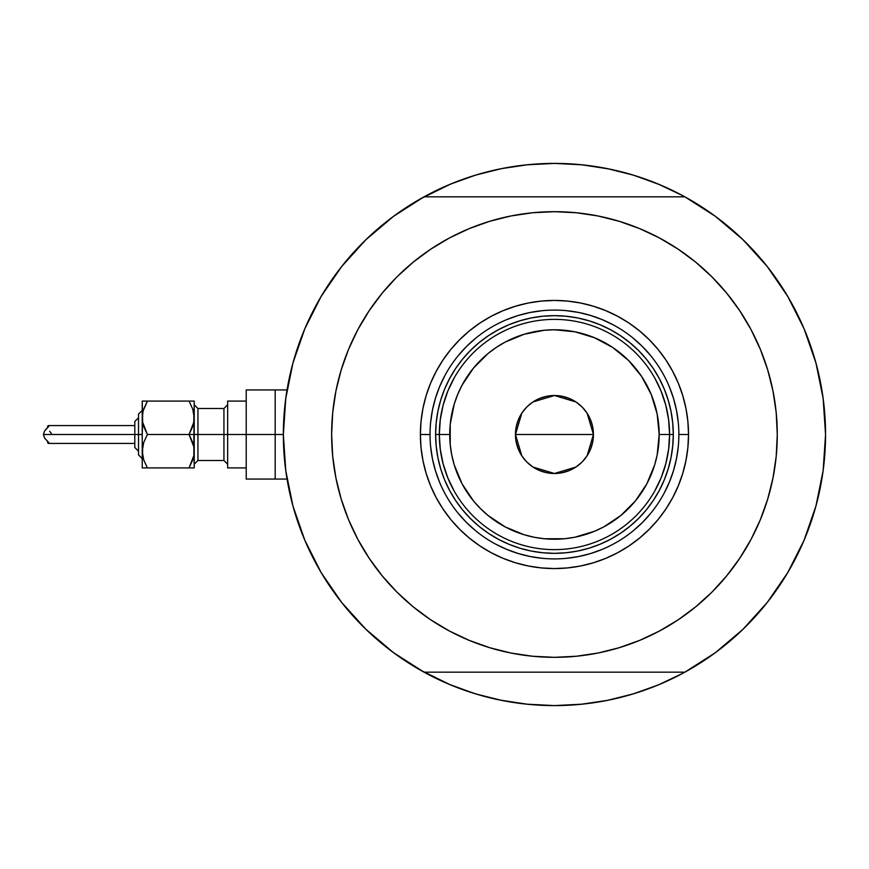<?xml version="1.0" encoding="UTF-8"?>
<svg xmlns="http://www.w3.org/2000/svg" width="869" height="869" viewBox="0 0 869 869"><rect width="100%" height="100%" fill="white"/><g stroke="black" fill="none" stroke-linecap="round" stroke-linejoin="round"><path stroke-width="1.3" d="M393.635 652.749A271.095 271.095 0 0 1 283.348 434.5L275.18 434.5L275.18 479.069L275.18 434.5L283.348 434.5A271.095 271.095 0 0 1 393.635 216.251M286.118 395.916L285.347 401.695M286.618 392.571L286.314 394.569M816.979 502.13L817.425 500.392L816.979 502.13M426.603 673.562A271.095 271.095 0 0 0 446.818 683.316A271.095 271.095 0 0 1 426.603 673.562M688.791 669.966L682.252 673.584A271.095 271.095 0 0 1 662.08 683.316A271.095 271.095 0 0 0 682.295 673.562L658.191 684.968L633.143 693.929L607.344 700.392L581.024 704.292L554.455 705.595L527.874 704.292L501.565 700.392L475.756 693.929L450.707 684.968L420.107 669.966M779.96 284.033A271.095 271.095 0 0 0 715.263 216.251A271.095 271.095 0 0 1 684.859 672.171A271.095 271.095 0 0 1 423.942 672.117M684.859 672.171L424.05 672.171A271.095 271.095 0 0 1 424.05 196.828L393.548 216.316L365.914 239.703L341.647 266.555L321.161 296.405L304.845 328.71L292.972 362.905L285.771 398.382L283.348 434.5L285.771 470.618L292.972 506.095L304.845 540.29L321.161 572.595L341.647 602.445L365.914 629.297L393.548 652.684L424.05 672.171L684.859 672.171L715.361 652.684L742.984 629.297L767.262 602.445L787.738 572.595L804.053 540.29L815.926 506.095L823.139 470.618L825.55 434.5L823.139 398.382L815.926 362.905L804.053 328.71L787.738 296.405L767.262 266.555L742.984 239.703L715.361 216.316L684.859 196.828A271.095 271.095 0 0 1 825.55 434.5A271.095 271.095 0 0 0 825.322 423.366M824.659 412.59A271.095 271.095 0 0 0 824.659 412.569A271.095 271.095 0 0 0 823.638 402.347A271.095 271.095 0 0 0 823.638 402.325M823.627 402.314A271.095 271.095 0 0 0 820.064 380.253M815.133 360.059L816.632 365.556A271.095 271.095 0 0 0 793.516 306.659M420.107 199.034L450.707 184.032L475.756 175.071L501.565 168.608L527.874 164.708L554.455 163.405L581.024 164.708L607.344 168.608L633.143 175.071L658.191 184.032L682.252 195.416A271.095 271.095 0 0 0 662.08 185.684A271.095 271.095 0 0 1 682.295 195.438L688.791 199.034M609.408 169.031L582.078 164.817L554.455 163.405A271.095 271.095 0 0 0 554.411 163.405M446.818 185.684A271.095 271.095 0 0 0 426.603 195.438A271.095 271.095 0 0 1 446.818 185.684M423.942 196.883A271.095 271.095 0 0 1 684.957 196.883M285.293 402.097L286.585 392.777M291.495 368.543L293.776 360.059M304.487 329.568L306.366 325.191M318.923 300.261L323.887 291.908M338.247 270.943L342.951 264.904M364.611 240.974L369.781 236.031M389.486 219.368L397.339 213.568M711.559 213.568L719.413 219.368M739.128 236.031L744.298 240.974M765.947 264.904L770.662 270.943M785.022 291.908L789.986 300.261L785.022 291.908M802.532 325.169L804.422 329.568M822.324 392.777L823.606 402.097M823.606 466.903L822.324 476.223M817.403 500.457L815.133 508.941M804.422 539.432L802.543 543.809M789.986 568.739L785.022 577.092M770.662 598.057L765.947 604.096M744.298 628.026L739.128 632.969M719.413 649.632L711.559 655.432M397.339 655.432L389.486 649.632M369.781 632.969L364.611 628.026M342.951 604.096L338.247 598.057M323.887 577.092L318.923 568.739L323.887 577.092M306.377 543.831L304.487 539.432M293.776 508.941L291.495 500.457M286.585 476.223L285.293 466.903M688.791 669.977L682.252 673.584A271.095 271.095 0 0 1 662.08 683.316M489.931 697.807L474.213 693.451L448.719 684.131M420.107 199.023L426.657 195.416M618.967 171.193L634.685 175.549L660.179 184.869M554.455 163.405L526.831 164.817M518.282 165.827L500.511 168.825L518.315 165.816M489.931 171.193L474.213 175.549M463.188 179.231L448.719 184.869L463.188 179.231M590.638 165.827L608.387 168.825M499.49 699.969L526.831 704.183L554.455 705.595L582.078 704.183M590.627 703.173L608.387 700.175L590.594 703.184M618.967 697.807L634.685 693.451M645.721 689.769L660.179 684.131L645.721 689.769M518.272 703.173L500.511 700.175M818.174 497.318L817.87 498.578L818.174 497.318M816.632 365.556L817.414 368.575M819.304 376.635L817.87 370.411L819.304 376.635M286.314 474.431L286.629 476.516M285.347 467.326L286.118 473.094M287.042 479.069L275.18 479.069L275.18 389.931L275.18 434.5L275.18 389.931L246.22 389.931L246.22 434.5L223.93 434.5L223.93 408.506L227.645 404.791M682.295 195.438A271.095 271.095 0 0 0 662.08 185.684M678.863 434.576L678.863 434.5A124.408 124.408 0 0 0 554.455 310.092A124.408 124.408 0 0 0 430.046 434.5L420.39 434.5A134.065 134.065 0 0 1 554.455 300.435A134.065 134.065 0 0 1 688.52 434.5L678.863 434.5A124.408 124.408 0 0 1 554.455 558.908A124.408 124.408 0 0 1 430.046 434.5A124.408 124.408 0 0 1 554.455 310.092A124.408 124.408 0 0 1 678.863 434.5L678.863 434.424M396.894 276.939L413.101 262.253L396.894 276.939L382.208 293.146L369.184 310.711L357.941 329.46L348.588 349.229L341.224 369.814L335.912 391.028L332.708 412.656L331.632 434.5A222.822 222.822 0 0 1 554.455 211.678A222.822 222.822 0 0 1 777.277 434.5A222.822 222.822 0 0 1 554.455 657.322A222.822 222.822 0 0 1 331.632 434.5L332.11 419.933M684.859 196.828L424.05 196.828L684.859 196.828M678.244 249.229L695.808 262.253L678.244 249.229L659.484 237.987L639.725 228.645L619.13 221.269L597.926 215.957L576.288 212.753L554.455 211.678L532.61 212.753L510.983 215.957L489.768 221.269L469.184 228.645L449.414 237.987L430.655 249.229L413.101 262.253M712.004 592.061L695.808 606.747L712.004 592.061L726.69 575.854L739.725 558.289L750.957 539.54L760.31 519.771L767.675 499.186L772.986 477.972L776.202 456.344L777.277 434.5L776.799 449.067M430.655 619.771L413.101 606.747L430.655 619.771L449.414 631.013L469.184 640.355L489.768 647.731L510.983 653.043L532.61 656.247L554.455 657.322L576.288 656.247L597.926 653.043L619.13 647.731L639.725 640.355L659.484 631.013L678.244 619.771L695.808 606.747M777.277 434.5L776.202 412.656L772.986 391.028L767.675 369.814L760.31 349.229L750.957 329.46L739.725 310.711L726.69 293.146L712.004 276.939L695.808 262.253M331.632 434.5L332.708 456.344L335.912 477.972L341.224 499.186L348.588 519.771L357.941 539.54L369.184 558.289L382.208 575.854L396.894 592.061L413.101 606.747M430.046 434.424L430.046 434.5A124.408 124.408 0 0 0 554.455 558.908A124.408 124.408 0 0 0 678.863 434.5L688.52 434.5A134.065 134.065 0 0 1 554.455 568.565A134.065 134.065 0 0 1 420.39 434.5L421.031 421.356L422.964 408.343L426.158 395.58L430.589 383.196L436.216 371.302L442.984 360.016L450.815 349.447L459.658 339.703L469.401 330.872L479.97 323.029L491.257 316.262L503.151 310.646L515.534 306.214L528.298 303.009L541.311 301.087L554.455 300.435L567.587 301.087L580.611 303.009L593.364 306.214L605.758 310.646L617.653 316.262L628.939 323.029L639.497 330.872L649.252 339.703L658.083 349.447L665.926 360.016L672.682 371.302L678.309 383.196L682.741 395.58L685.934 408.343L687.868 421.356L688.52 434.5L687.868 447.644L685.934 460.657L682.741 473.42L678.309 485.804L672.682 497.698L665.926 508.984L658.083 519.553L649.252 529.297L639.497 538.128L628.939 545.971L617.653 552.738L605.758 558.354L593.364 562.786L580.611 565.991L567.587 567.913L554.455 568.565L541.311 567.913L528.298 565.991L515.534 562.786L503.151 558.354L491.257 552.738L479.97 545.971L469.401 538.128L459.658 529.297L450.815 519.553L442.984 508.984L436.216 497.698L430.589 485.804L426.158 473.42L422.964 460.657L421.031 447.644L420.39 434.5L430.046 434.576M436.184 446.145L437.9 457.681L436.184 446.145L435.619 434.5L436.184 422.855L437.9 411.319L440.735 400.001L444.656 389.019L449.642 378.482L455.638 368.478L462.59 359.114L470.422 350.468L479.058 342.636L488.432 335.695L498.437 329.699L508.973 324.713L519.955 320.78L531.263 317.945L542.799 316.24L531.263 317.945M566.099 552.76L577.635 551.055L566.099 552.76L554.455 553.336L542.799 552.76L531.263 551.055L519.955 548.22L508.973 544.287L498.437 539.301L488.432 533.305L479.058 526.364L470.422 518.532L462.59 509.886L455.638 500.522L449.642 490.518L444.656 479.981L440.735 468.999L437.9 457.681M672.715 422.855L671.009 411.319L672.715 422.855L673.29 434.5L672.715 446.145L671.009 457.681L668.174 468.999L664.242 479.981L659.256 490.518L653.26 500.522L646.319 509.886L638.487 518.532L629.84 526.364L620.477 533.305L610.472 539.301L599.925 544.287L588.943 548.22L577.635 551.055M430.644 446.699L432.436 458.767L435.402 470.618L439.518 482.11M458.278 513.427L466.479 522.465L475.528 530.666M495.786 544.2L506.844 549.436L518.337 553.553L530.177 556.518L542.256 558.311M566.642 558.311L578.721 556.518L590.562 553.553L602.065 549.436M633.371 530.666L642.419 522.465L650.62 513.427M664.155 493.168L669.391 482.11L673.508 470.618L676.473 458.767L678.265 446.699M678.265 422.301L676.473 410.233L673.508 398.382L669.391 386.89M650.62 355.573L642.419 346.535L633.371 338.334M613.123 324.8L602.065 319.564L590.562 315.447L578.721 312.482L566.642 310.689M542.256 310.689L530.177 312.482L518.337 315.447L506.844 319.564M475.528 338.334L466.479 346.535L458.278 355.573M444.743 375.832L439.518 386.89L435.402 398.382L432.436 410.233L430.644 422.301M542.799 316.24L554.455 315.664L566.099 316.24L577.635 317.945L588.943 320.78L599.925 324.713L610.472 329.699L620.477 335.695L629.84 342.636L638.487 350.468L646.319 359.114L653.26 368.478L659.256 378.482L664.242 389.019L668.174 400.001L671.009 411.319M654.618 491.246L661.081 477.907L665.773 463.84L668.619 449.295L669.575 434.5L659.18 434.5A104.725 104.725 0 0 1 554.455 539.225A104.725 104.725 0 0 1 449.729 434.5L439.323 434.5A115.121 115.121 0 0 0 554.455 549.621A115.121 115.121 0 0 0 669.575 434.5A115.121 115.121 0 0 1 554.455 549.621A115.121 115.121 0 0 1 439.323 434.5L435.619 434.5A118.836 118.836 0 0 0 554.455 553.336A118.836 118.836 0 0 0 673.29 434.5L669.575 434.5L668.619 419.705L665.773 405.16L661.081 391.093L654.618 377.754M587.096 413.177L593.44 434.5L592.701 442.104L590.475 449.425L586.868 456.16L582.024 462.069L576.114 466.925L569.369 470.52L562.058 472.747L554.455 473.496L546.84 472.747L539.53 470.52L532.784 466.925L526.875 462.069L522.03 456.16L518.424 449.425L516.208 442.104L515.458 434.5A38.996 38.996 0 0 1 554.455 395.504A38.996 38.996 0 0 1 593.44 434.5L515.458 434.5L521.813 413.166M522.269 412.471L526.505 407.3M527.244 406.562L532.588 402.217M532.969 401.956L554.455 395.504L575.941 401.956M576.321 402.217L581.654 406.562M582.393 407.3L586.629 412.471M454.281 377.754L447.828 391.093L443.125 405.16L440.279 419.705L439.323 434.5A115.121 115.121 0 0 1 554.455 319.379A115.121 115.121 0 0 1 669.575 434.5L673.29 434.5A118.836 118.836 0 0 1 554.455 553.336A118.836 118.836 0 0 1 435.619 434.5A118.836 118.836 0 0 1 554.455 315.664A118.836 118.836 0 0 1 673.29 434.5A118.836 118.836 0 0 0 554.455 315.664A118.836 118.836 0 0 0 435.619 434.5L439.323 434.5L440.279 449.295L443.125 463.84L447.828 477.907L454.281 491.246M440.279 419.705L439.323 434.5L440.279 449.295M443.125 463.84L447.828 477.907M447.828 391.093L443.125 405.16M668.619 449.295L669.575 434.5L668.619 419.705M665.773 405.16L661.081 391.093M661.081 477.907L665.773 463.84M659.18 434.5L657.17 414.068L651.207 394.428L641.528 376.32L628.504 360.45L612.634 347.426L594.526 337.748L574.887 331.784L554.455 329.775L544.19 330.274L524.05 334.283L505.085 342.136L496.264 347.426L488.02 353.542L473.496 368.065L462.091 385.13L457.702 394.428L454.237 404.096L450.229 424.235L450.229 444.765L451.739 454.932L454.237 464.904L462.091 483.87L473.496 500.935L480.405 508.55L488.02 515.458L505.085 526.864L524.05 534.717L534.022 537.216L544.19 538.726L564.72 538.726L574.887 537.216L594.526 531.252L603.814 526.864L620.89 515.458L635.402 500.935L646.808 483.87L654.672 464.904L657.17 454.932L659.18 434.5L669.575 434.5A115.121 115.121 0 0 0 554.455 319.379A115.121 115.121 0 0 0 439.323 434.5L449.729 434.5A104.725 104.725 0 0 1 554.455 329.775A104.725 104.725 0 0 1 659.18 434.5M521.802 455.823L515.458 434.5L516.208 426.896L518.424 419.575L522.03 412.84L526.875 406.931L532.784 402.075L539.53 398.48L546.84 396.253L554.455 395.504L562.058 396.253L569.369 398.48L576.114 402.075L582.024 406.931L586.868 412.84L590.475 419.575L592.701 426.896L593.44 434.5L587.086 455.834M554.455 434.5L593.44 434.5A38.996 38.996 0 0 1 554.455 473.496A38.996 38.996 0 0 1 515.458 434.5L554.455 434.5M586.629 456.529L582.393 461.7M581.654 462.438L576.321 466.783M575.941 467.044L554.455 473.496L532.969 467.044M532.588 466.783L527.244 462.438M526.505 461.7L522.269 456.529M147.241 467.631L143.689 459.842L142.234 451.207L142.234 467.924L143.678 467.924L142.234 467.924L143.678 467.924L142.234 467.924L142.234 434.5L43.45 434.5L44.58 438.041L48.968 442.918L47.817 443.027L47.545 441.778M246.22 389.931L246.22 479.069L246.22 434.5L275.18 434.5L227.645 434.5L227.645 467.924L227.645 401.076L227.645 434.5L197.936 434.5L223.93 434.5L223.93 460.494L223.93 408.506L197.936 408.506L197.936 434.5L194.221 434.5L194.221 467.924L193.852 446.851L193.852 455.573L189.051 467.924L192.777 459.82L189.051 467.924L194.221 467.924L147.404 467.924L143.689 459.842L142.234 451.207L142.614 455.573L142.603 446.883L143.667 442.625L147.404 434.5L142.614 422.182L142.603 413.459L143.667 409.201L147.404 401.076L143.678 409.18L147.404 401.076L142.234 401.076L147.404 401.076L143.222 410.7M192.777 442.614L193.852 446.883L189.051 434.5L192.777 426.386L189.051 434.5L192.766 442.582L189.051 434.5L194.221 434.5L147.404 434.5L143.678 442.603L147.404 434.5L142.603 422.117L142.234 401.076L142.234 451.207L143.667 442.625L147.404 434.5L143.689 426.418M193.852 446.883L194.221 401.076L189.051 401.076L192.766 409.158L194.221 417.793L193.852 413.427L193.852 422.149L189.051 434.5L192.766 426.418M192.777 409.19L189.051 401.076L192.766 409.158L194.221 417.793L194.221 401.076L142.614 401.076M193.255 424.811L189.051 434.5L147.404 434.5L143.689 442.582M193.233 458.3L189.051 467.924L192.777 467.924M143.2 424.811L143.678 426.397L143.2 424.811M193.363 424.398L194.221 417.793L193.852 422.117M143.092 411.178L142.234 417.793L142.603 413.459M193.363 457.822L193.852 455.541M47.545 427.233L47.806 425.973L48.968 426.082L44.58 430.959L43.45 434.5L134.804 434.5L134.804 447.502L138.519 451.207L134.804 447.502M138.519 454.53L138.519 434.5L138.519 454.921L142.234 458.636L138.519 454.921M48.36 425.625L48.74 426.429L44.58 430.959L43.45 434.5L44.58 438.041L48.74 442.571L48.653 443.407L47.773 442.973L47.513 441.333M194.221 404.791L197.936 408.506L197.936 460.494L194.221 464.209M246.22 479.069L275.18 479.069L275.18 389.931L287.042 389.931M194.221 417.804L193.852 413.459M227.645 464.209L223.93 460.494L197.936 460.494L197.936 434.5L194.221 434.5L194.221 417.793M134.804 447.253L134.804 421.747M134.804 421.498L138.519 417.793L134.804 421.498L134.804 434.5L138.519 434.5L138.519 414.078L138.519 434.5L142.234 434.5L142.603 422.117M142.614 467.924L147.404 467.924L143.689 459.842M192.777 401.076L194.221 401.076M143.689 409.158L147.404 401.076L189.051 401.076L192.766 409.158M142.603 455.541L142.603 446.883M143.678 467.924L189.051 467.924L192.766 459.842M51.336 433.49L49.663 431.241M47.513 427.667L47.719 426.103L48.653 425.593L48.74 426.429M46.796 428.352L44.58 430.959M48.74 442.571L49.012 443.19M142.234 410.364L138.519 414.078L142.234 410.364M134.804 443.418L48.621 443.418M246.22 467.924L227.645 467.924M246.22 401.076L227.645 401.076M134.804 425.582L48.621 425.582"/></g></svg>
